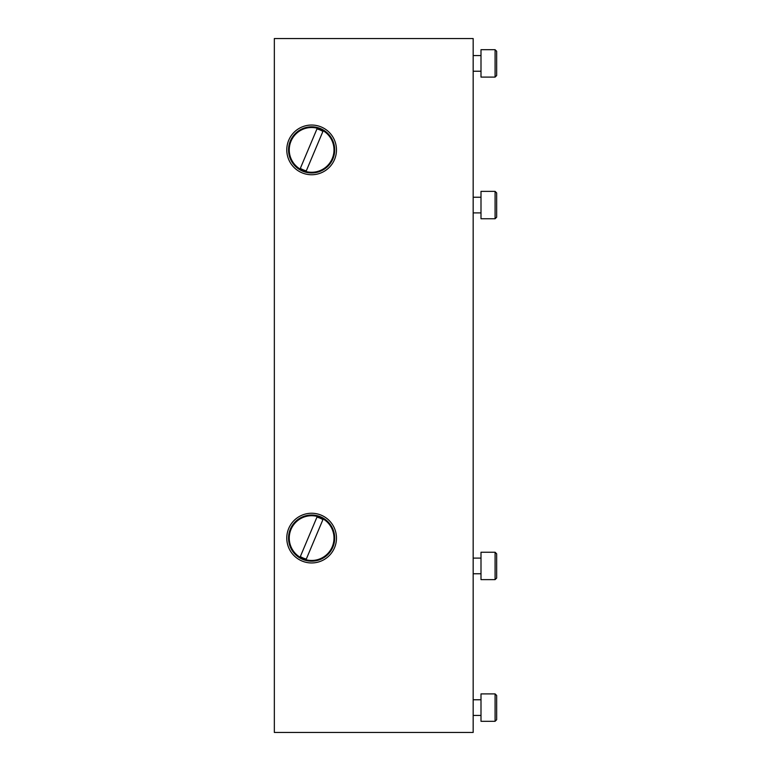 <?xml version="1.0" encoding="UTF-8"?>
<svg xmlns="http://www.w3.org/2000/svg" width="771" height="771" viewBox="0 0 771 771"><rect width="100%" height="100%" fill="white"/><g stroke="black" fill="none" stroke-linecap="round" stroke-linejoin="round"><path stroke-width="1.16" d="M311.629 513.245A24.855 24.855 0 0 1 336.474 538.1A24.855 24.855 0 0 1 311.629 562.955A24.855 24.855 0 0 1 286.773 538.1A24.855 24.855 0 0 1 311.629 513.245M311.629 125.037A24.855 24.855 0 0 1 336.474 149.892A24.855 24.855 0 0 1 311.629 174.747A24.855 24.855 0 0 1 286.773 149.892A24.855 24.855 0 0 1 311.629 125.037M311.629 515.018A23.072 23.072 0 0 1 334.701 538.1A23.072 23.072 0 0 1 311.629 561.172A23.072 23.072 0 0 1 288.547 538.1A23.072 23.072 0 0 1 311.629 515.018M311.629 126.82A23.072 23.072 0 0 1 334.701 149.892A23.072 23.072 0 0 1 311.629 172.964A23.072 23.072 0 0 1 288.547 149.892A23.072 23.072 0 0 1 311.629 126.82M333.997 538.1A22.369 22.369 0 0 1 306.01 559.746L323.194 518.96A22.369 22.369 0 0 1 333.997 538.1M333.997 149.892A22.369 22.369 0 0 1 306.01 171.547L323.194 130.752A22.369 22.369 0 0 1 333.997 149.892M274.341 38.55L473.172 38.55L473.172 732.45L274.341 732.45L274.341 38.55M317.074 516.859A21.925 21.925 0 0 1 323.03 519.365M306.183 559.341A21.925 21.925 0 0 1 300.227 556.826M317.074 128.651A21.925 21.925 0 0 1 323.03 131.157M306.183 171.133A21.925 21.925 0 0 1 300.227 168.627M322.914 519.635A21.646 21.646 0 0 0 316.958 517.119M300.054 557.24A22.369 22.369 0 0 1 317.247 516.445L300.054 557.24M300.333 556.566A21.646 21.646 0 0 0 306.289 559.071M322.914 131.427A21.646 21.646 0 0 0 316.958 128.921M300.054 169.032A22.369 22.369 0 0 1 317.247 128.237L300.054 169.032M300.333 168.357A21.646 21.646 0 0 0 306.289 170.863M495.088 693.9L496.659 695.461L496.659 719.728L495.088 721.299L495.088 693.9L480.998 693.9L480.998 721.299L495.088 721.299M473.172 715.421L480.998 715.421M473.172 699.769L480.998 699.769L473.172 699.769M495.088 49.701L496.659 51.272L496.659 75.539L495.088 77.1L495.088 49.701L480.998 49.701L480.998 77.1L495.088 77.1L496.659 75.539M495.088 191.372L496.659 192.933L496.659 217.2L495.088 218.762L495.088 191.372L480.998 191.372L480.998 218.762L495.088 218.762M495.088 552.238L496.659 553.8L496.659 578.067L495.088 579.628L495.088 552.238L480.998 552.238L480.998 579.628L495.088 579.628M473.172 71.231L480.998 71.231M473.172 55.579L480.998 55.579M473.172 212.892L480.998 212.892M473.172 197.241L480.998 197.241M473.172 573.759L480.998 573.759M473.172 558.108L480.998 558.108"/></g></svg>
